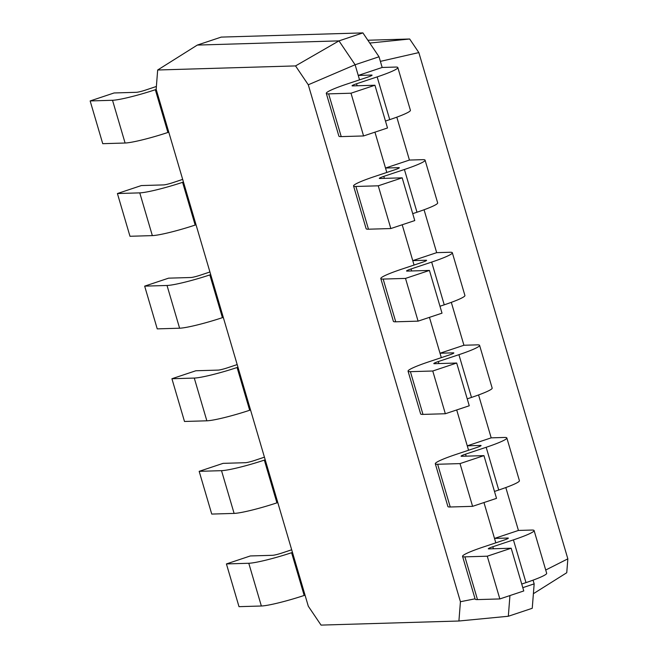 <?xml version="1.0" encoding="UTF-8"?>
<svg xmlns="http://www.w3.org/2000/svg" width="658" height="658" viewBox="0 0 658 658"><rect width="100%" height="100%" fill="white"/><g stroke="black" fill="none" stroke-linecap="round" stroke-linejoin="round"><path stroke-width="0.99" d="M458.914 621.012L460.427 601.725L308.281 84.783L295.541 65.915L157.673 70.003L156.16 89.291L308.306 606.24L321.046 625.1L458.914 621.012L508.321 616.258L509.942 595.572M460.427 601.725L475.06 598.821M508.321 616.258L532.248 608.288L534.164 583.868L533.07 580.15M308.281 84.783L355.106 64.755L338.977 40.878L197.318 45.073L221.244 37.095L362.903 32.9L338.977 40.878L295.541 65.915M359.548 79.857L355.106 64.755L379.033 56.777L362.903 32.9M386.805 172.454L374.945 132.159M414.055 265.051L402.194 224.756M441.312 357.648L429.452 317.353M468.562 450.245L456.701 409.95M495.811 542.842L483.959 502.548M157.673 70.003L197.318 45.073M522.797 587.66L534.164 583.868M518.438 530.447L494.512 538.425L507.82 538.03A7.46 0.724 163.6 0 1 508.33 538.137A7.46 0.724 163.6 0 1 503.839 540.169L483.235 547.037A34.315 3.315 -16.4 0 0 462.558 556.355A34.315 3.315 -16.4 0 0 464.91 556.857L487.265 556.199L511.192 548.221L488.836 548.887A7.46 0.724 163.6 0 1 488.326 548.78A7.46 0.724 163.6 0 1 492.817 546.749L513.421 539.881A34.315 3.315 -16.4 0 0 534.099 530.554A34.315 3.315 -16.4 0 0 531.746 530.052L518.438 530.447L505.813 487.553M491.189 437.85L467.262 445.828L480.57 445.433A7.46 0.724 163.6 0 1 481.08 445.54A7.46 0.724 163.6 0 1 476.589 447.572L455.986 454.439A34.315 3.315 -16.4 0 0 435.308 463.758A34.315 3.315 -16.4 0 0 437.652 464.26L460.016 463.602L483.943 455.624L461.579 456.29A7.46 0.724 163.6 0 1 461.069 456.183A7.46 0.724 163.6 0 1 465.568 454.152L486.172 447.284A34.315 3.315 -16.4 0 0 506.841 437.957A34.315 3.315 -16.4 0 0 504.497 437.455L491.189 437.85L478.563 394.956M463.931 345.253L440.005 353.231L453.321 352.836A7.46 0.724 163.6 0 1 453.831 352.943A7.46 0.724 163.6 0 1 449.332 354.975L428.728 361.842A34.315 3.315 -16.4 0 0 408.059 371.161A34.315 3.315 -16.4 0 0 410.403 371.663L432.758 371.005L456.685 363.027L434.329 363.693A7.46 0.724 163.6 0 1 433.819 363.586A7.46 0.724 163.6 0 1 438.31 361.555L458.914 354.687A34.315 3.315 -16.4 0 0 479.592 345.36A34.315 3.315 -16.4 0 0 477.239 344.858L463.931 345.253L451.306 302.359M436.682 252.656L412.755 260.634L426.063 260.239A7.46 0.724 163.6 0 1 426.573 260.346A7.46 0.724 163.6 0 1 422.082 262.377L401.479 269.245A34.315 3.315 -16.4 0 0 380.801 278.564A34.315 3.315 -16.4 0 0 383.153 279.066L405.509 278.408L429.435 270.43L407.072 271.096A7.46 0.724 163.6 0 1 406.562 270.981A7.46 0.724 163.6 0 1 411.061 268.957L431.664 262.09A34.315 3.315 -16.4 0 0 452.334 252.762A34.315 3.315 -16.4 0 0 449.99 252.261L436.682 252.656L424.056 209.762M409.432 160.059L385.506 168.037L398.814 167.642A7.46 0.724 163.6 0 1 399.324 167.749A7.46 0.724 163.6 0 1 394.825 169.78L374.221 176.648A34.315 3.315 -16.4 0 0 353.552 185.967A34.315 3.315 -16.4 0 0 355.896 186.469L378.251 185.811L402.178 177.833L379.822 178.499A7.46 0.724 163.6 0 1 379.312 178.384A7.46 0.724 163.6 0 1 383.803 176.36L404.407 169.493A34.315 3.315 -16.4 0 0 425.084 160.165A34.315 3.315 -16.4 0 0 422.74 159.664L409.432 160.059L396.807 117.165M382.175 67.461L358.248 75.44L371.556 75.045A7.46 0.724 163.6 0 1 372.066 75.152A7.46 0.724 163.6 0 1 367.575 77.183L346.972 84.043A34.315 3.315 -16.4 0 0 326.294 93.37A34.315 3.315 -16.4 0 0 328.646 93.872L351.002 93.214L374.928 85.236L352.573 85.902A7.46 0.724 163.6 0 1 352.063 85.787A7.46 0.724 163.6 0 1 356.554 83.763L377.157 76.896A34.315 3.315 -16.4 0 0 397.835 67.568A34.315 3.315 -16.4 0 0 395.483 67.067L382.175 67.461L379.033 56.777M533.391 593.705L566.752 572.731L567.846 558.848L418.842 52.582L409.671 39.003L367.863 40.237M545.712 570.017L567.846 558.848M380.382 61.375L418.842 52.582M156.201 89.439L155.329 89.727A34.315 3.315 163.6 0 1 112.518 100.279L90.154 100.945L114.081 92.967L136.445 92.309A7.46 0.724 -16.4 0 0 145.747 90.014L156.382 86.469M168.785 132.176L167.905 132.464A34.315 3.315 163.6 0 1 125.094 143.016L102.738 143.683L90.154 100.945M183.459 182.036L182.587 182.324A34.315 3.315 163.6 0 1 139.767 192.876L117.412 193.542L141.338 185.564L163.694 184.906A7.46 0.724 -16.4 0 0 173.005 182.611L182.677 179.387M196.035 224.773L195.163 225.061A34.315 3.315 163.6 0 1 152.343 235.613L129.988 236.28L117.412 193.542M210.708 274.633L209.836 274.921A34.315 3.315 163.6 0 1 167.025 285.473L144.661 286.14L168.588 278.161L190.943 277.503A7.46 0.724 -16.4 0 0 200.254 275.209L209.927 271.984M223.284 317.37L222.412 317.658A34.315 3.315 163.6 0 1 179.601 328.21L157.237 328.877L144.661 286.14M237.966 367.23L237.086 367.518A34.315 3.315 163.6 0 1 194.274 378.07L171.919 378.737L195.845 370.758L218.201 370.1A7.46 0.724 -16.4 0 0 227.504 367.806L237.184 364.581M250.542 409.967L249.67 410.255A34.315 3.315 163.6 0 1 206.851 420.807L184.495 421.474L171.919 378.737M265.215 459.827L264.343 460.115A34.315 3.315 163.6 0 1 221.524 470.667L199.168 471.334L223.095 463.355L245.45 462.697A7.46 0.724 -16.4 0 0 254.761 460.403L264.434 457.178M277.791 502.564L276.919 502.852A34.315 3.315 163.6 0 1 234.108 513.405L211.744 514.071L199.168 471.334M292.465 552.424L291.593 552.712A34.315 3.315 163.6 0 1 248.782 563.264L226.418 563.931L250.344 555.952L272.708 555.294A7.46 0.724 -16.4 0 0 282.011 553L291.691 549.775M305.049 595.161L304.177 595.449A34.315 3.315 163.6 0 1 261.358 606.002L239.002 606.668L226.418 563.931M462.558 556.355L475.142 599.093A34.315 3.315 -16.4 0 0 477.486 599.594L499.841 598.936L523.768 590.958L511.192 548.221M521.736 584.041L525.997 582.618A34.315 3.315 -16.4 0 0 546.675 573.291L534.099 530.554M435.308 463.758L447.884 506.495A34.315 3.315 -16.4 0 0 450.236 506.997L472.592 506.339L496.519 498.361L483.943 455.624M494.479 491.444L498.748 490.021A34.315 3.315 -16.4 0 0 519.417 480.694L506.841 437.957M408.059 371.161L420.635 413.898A34.315 3.315 -16.4 0 0 422.979 414.4L445.343 413.742L469.261 405.764L456.685 363.027M467.229 398.847L471.49 397.424A34.315 3.315 -16.4 0 0 492.168 388.097L479.592 345.36M380.801 278.564L393.377 321.301A34.315 3.315 -16.4 0 0 395.729 321.803L418.085 321.145L442.012 313.167L429.435 270.43M439.972 306.25L444.24 304.827A34.315 3.315 -16.4 0 0 464.918 295.5L452.334 252.762M353.552 185.967L366.128 228.704A34.315 3.315 -16.4 0 0 368.472 229.206L390.836 228.548L414.762 220.57L402.178 177.833M412.722 213.653L416.991 212.23A34.315 3.315 -16.4 0 0 437.66 202.903L425.084 160.165M326.294 93.37L338.878 136.107A34.315 3.315 -16.4 0 0 341.222 136.609L363.578 135.951L387.504 127.973L374.928 85.236M385.473 121.056L389.733 119.633A34.315 3.315 -16.4 0 0 410.411 110.305L397.835 67.568M369.763 43.058L409.671 39.003M499.841 598.936L487.265 556.199M472.592 506.339L460.016 463.602M445.343 413.742L432.758 371.005M418.085 321.145L405.509 278.408M390.836 228.548L378.251 185.811M363.578 135.951L351.002 93.214M507.96 538.507L507.82 538.03M480.71 445.91L480.57 445.433M453.461 353.313L453.321 352.836M426.203 260.716L426.063 260.239M398.954 168.119L398.814 167.642M371.696 75.522L371.556 75.045M525.997 582.618L513.421 539.881M112.518 100.279L125.094 143.016M155.329 89.727L167.905 132.464M139.767 192.876L152.343 235.613M182.587 182.324L195.163 225.061M167.025 285.473L179.601 328.21M209.836 274.921L222.412 317.658M194.274 378.07L206.851 420.807M237.086 367.518L249.67 410.255M221.524 470.667L234.108 513.405M264.343 460.115L276.919 502.852M248.782 563.264L261.358 606.002M291.593 552.712L304.177 595.449M493.41 548.747L492.817 546.749M477.486 599.594L464.91 556.857M498.748 490.021L486.172 447.284M466.152 456.15L465.568 454.152M450.236 506.997L437.652 464.26M471.49 397.424L458.914 354.687M438.902 363.553L438.31 361.555M422.979 414.4L410.403 371.663M444.24 304.827L431.664 262.09M411.645 270.956L411.061 268.957M395.729 321.803L383.153 279.066M416.991 212.23L404.407 169.493M384.395 178.359L383.803 176.36M368.472 229.206L355.896 186.469M389.733 119.633L377.157 76.896M357.146 85.762L356.554 83.763M341.222 136.609L328.646 93.872"/></g></svg>
